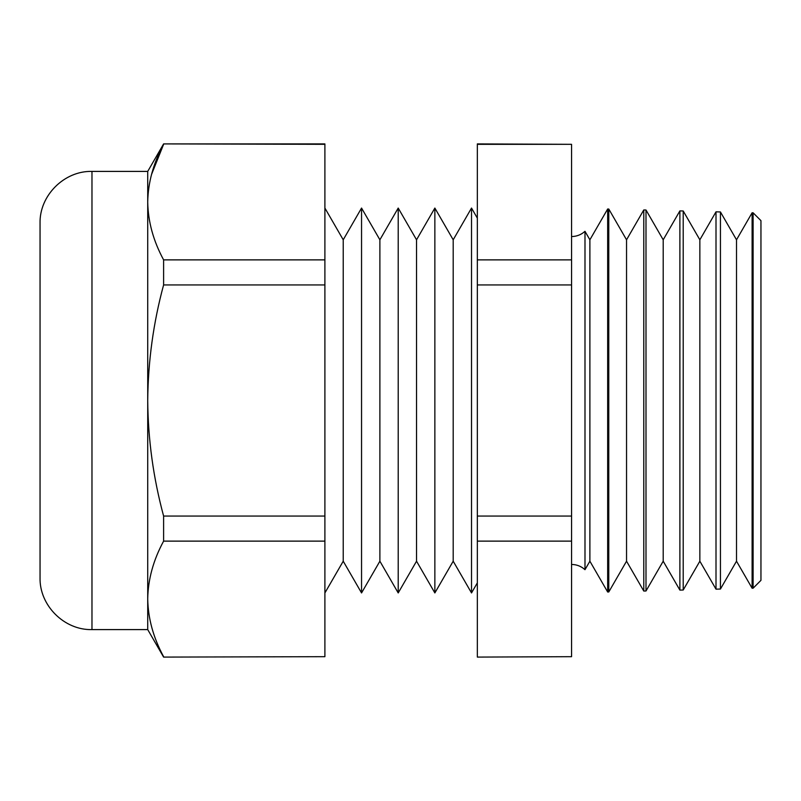 <?xml version="1.0" encoding="UTF-8"?>
<svg xmlns="http://www.w3.org/2000/svg" width="801" height="801" viewBox="0 0 801 801"><rect width="100%" height="100%" fill="white"/><g stroke="black" fill="none" stroke-linecap="round" stroke-linejoin="round"><path stroke-width="1.2" d="M584.99 231.319L589.886 239.799L589.886 561.201L584.99 569.681L584.99 231.319C581.166 234.743 576.69 236.485 571.564 236.555M736.509 239.799L720.439 211.955L720.439 589.045L736.509 561.201L736.509 239.799L752.109 212.786L752.109 588.214L753.11 588.194L753.11 212.806L752.109 212.786M699.854 239.799L683.213 210.983L683.213 590.017L699.854 561.201L699.854 239.799L716.004 211.834L716.004 589.166L720.439 589.045M663.198 239.799L645.996 210.002L645.996 590.998L663.198 561.201L663.198 239.799L679.889 210.893L679.889 590.107L683.213 590.017M626.542 239.799L608.78 209.031L608.78 591.969L626.542 561.201L626.542 239.799L643.784 209.952L643.784 591.048L645.996 590.998M608.78 591.969L607.669 591.999L607.669 209.001L589.886 239.799M477.336 218.132L471.519 208.06L471.519 592.94L453.196 561.201L434.863 592.94L434.863 208.06L453.196 239.799L453.196 561.201M398.207 208.06L398.207 592.94L379.884 561.201L379.884 239.799L398.207 208.06L416.54 239.799L416.54 561.201L434.863 592.94M379.884 239.799L361.551 208.06L361.551 592.94L343.228 561.201L324.896 592.94M324.896 208.06L343.228 239.799L343.228 561.201M40.05 400.5L40.05 223.329C39.339 195.574 64.23 170.683 91.975 171.404L91.975 629.596C64.23 630.317 39.339 605.426 40.05 577.671L40.05 400.5M151.499 174.548L163.604 144.32C153.331 163.304 148.045 182.558 147.724 202.092C148.065 221.687 153.351 240.951 163.604 259.874L163.604 284.946C153.381 322.603 148.095 361.121 147.724 400.5L147.724 171.404L91.975 171.404M753.11 212.806L760.95 220.655L760.95 580.345L753.11 588.194M324.896 656.68L163.604 657.09L324.896 656.68L324.896 143.91L163.604 143.91L324.896 144.32M163.604 284.946L324.896 284.946M163.604 259.874L324.896 259.874M324.896 541.126L163.604 541.126L163.604 516.054L324.896 516.054M163.604 541.126C153.331 560.109 148.045 579.373 147.724 598.908C148.065 618.502 153.351 637.756 163.604 656.68C153.331 637.696 148.045 618.442 147.724 598.908L147.724 400.5C148.035 439.459 153.321 477.977 163.604 516.054M477.336 657.09L571.564 656.68L477.336 657.09M477.336 144.32L571.564 144.32L477.336 143.91L477.336 656.68M477.336 259.874L571.564 259.874L571.564 516.054L477.336 516.054M477.336 284.946L571.564 284.946M477.336 541.126L571.564 541.126L571.564 516.054M571.564 144.32L571.564 259.874M571.564 541.126L571.564 656.68M163.604 657.09L147.724 629.596L147.724 598.908M584.99 569.681C581.166 566.257 576.69 564.515 571.564 564.445M453.196 239.799L471.519 208.06M416.54 239.799L434.863 208.06M343.228 239.799L361.551 208.06M608.78 209.031L607.669 209.001M645.996 210.002L643.784 209.952M683.213 210.983L679.889 210.893M720.439 211.955L716.004 211.834M147.724 171.404L163.604 143.91M147.724 629.596L91.975 629.596M379.884 561.201L361.551 592.94M416.54 561.201L398.207 592.94M477.336 582.868L471.519 592.94M589.886 561.201L607.669 591.999M626.542 561.201L643.784 591.048M663.198 561.201L679.889 590.107M699.854 561.201L716.004 589.166M736.509 561.201L752.109 588.214"/></g></svg>
